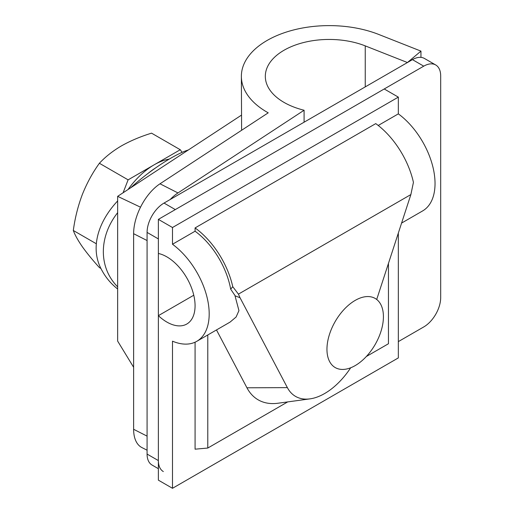 <?xml version="1.0" encoding="UTF-8"?>
<svg xmlns="http://www.w3.org/2000/svg" width="514" height="514" viewBox="0 0 514 514"><rect width="100%" height="100%" fill="white"/><g stroke="black" fill="none" stroke-linecap="round" stroke-linejoin="round"><path stroke-width="0.77" d="M398.337 341.611L423.742 326.943A23.952 13.833 120 0 0 440.684 297.606L440.684 75.937A23.952 13.833 120 0 0 435.718 64.97L424.429 58.455A23.952 13.833 120 0 0 412.453 59.637L164.024 203.069A23.952 13.833 120 0 0 147.081 232.405L158.376 238.926L158.376 460.589A23.952 13.833 120 0 0 163.336 471.556M435.718 64.97A23.952 13.833 120 0 0 423.742 66.158L175.313 209.59L164.024 203.069M147.081 232.405L147.081 454.074A23.952 13.833 120 0 0 152.048 465.035L158.376 468.691M147.081 436.129L133.621 429.286L133.621 233.697A39.925 21.543 -63.1 0 1 160.002 183.8L268.224 112.829A87.83 50.713 0 0 1 241.368 76.329A87.83 50.713 0 0 1 288.206 31.476A87.83 50.713 0 0 1 378.773 34.464L420.953 51.117L407.435 62.535L365.248 45.881A63.877 36.88 0 0 0 299.386 43.709A63.877 36.88 0 0 0 265.32 76.329A63.877 36.88 0 0 0 304.089 110.24L177.979 192.936L160.002 183.8M304.089 122.203L304.089 110.24M140.521 207.193L117.648 196.342L241.368 115.207M241.368 76.329L241.612 130.28M133.621 429.286A39.925 21.543 116.9 0 0 141.915 447.578L147.081 450.206M170.179 199.509A39.925 21.543 -63.1 0 1 177.979 192.936M133.621 367.279L117.648 341.084L117.648 196.342M420.953 57.375L420.953 51.117M158.376 315.66A39.925 23.053 -120 0 0 186.807 324.026A39.925 23.053 -120 0 0 190.983 286.491A39.925 23.053 -120 0 0 158.376 253.466L158.376 219.369L172.492 227.516L172.492 244.253A59.887 34.573 60 0 1 206.962 296.963A59.887 34.573 60 0 1 196.791 341.315A59.887 34.573 60 0 1 172.492 341.174L172.492 488.3L158.376 480.153L158.376 315.66L193.778 295.222M238.432 294.13L410.872 194.568L413.436 182.374A63.877 36.88 60 0 0 375.753 123.611L195.076 227.927A63.877 36.88 60 0 1 232.758 286.69L238.432 294.13L240.025 297.715L235.02 295.826L240.025 297.715L287.371 387.62A58.178 33.59 120 0 0 309.974 398.87A58.178 33.59 120 0 0 350.683 367.78M235.02 295.826L238.946 310.623L236.093 317.022L230.054 322.111L196.791 341.315M216.484 329.943L246.945 387.794A79.85 46.099 120 0 0 277.971 403.233L309.974 398.87M376.704 299.476L410.872 194.568M158.376 219.369L384.221 88.973L398.337 97.127L398.337 113.864A59.887 34.573 60 0 1 432.807 166.575A59.887 34.573 60 0 1 422.63 210.926L401.755 222.98M398.337 113.864L378.22 125.474M235.149 295.756L230.677 289.164A59.887 34.573 -120 0 0 195.076 231.21L172.492 244.253M388.455 263.598L388.455 343.737L366.347 356.498M207.778 334.967L207.778 448.047L195.076 449.185L195.076 342.195M287.705 401.903L207.778 448.047M398.337 233.427L398.337 357.911L172.492 488.3M398.337 97.127L172.492 227.516M195.076 231.21L195.076 227.927M230.677 289.164L232.758 286.69M355.187 300.401A39.925 23.053 120 0 0 329.108 335.578A39.925 23.053 120 0 0 335.224 367.574A39.925 23.053 120 0 0 375.149 344.521A39.925 23.053 120 0 0 375.149 298.422A39.925 23.053 120 0 0 355.187 300.401M155.517 167.988A63.877 36.88 120 0 0 148.122 173.366M182.104 152.356L180.266 149.735L154.187 164.795A63.877 36.88 -60 0 1 169.292 159.077M128.025 189.537A63.877 36.88 -60 0 1 154.187 164.795L128.108 179.849L123.097 192.769M100.962 268.488L99.395 267.588C92.552 260.039 86.866 253.074 82.324 246.707C77.987 240.443 74.986 235.039 73.316 230.484C74.993 218.02 77.993 206.043 82.324 194.549C86.879 183.151 92.565 172.73 99.395 163.272C105.357 156.841 112.707 151.045 121.439 145.886C130.511 140.791 140.547 136.544 151.553 133.158L180.266 149.735M96.259 243.732L73.316 230.484M128.108 179.849L99.395 163.272M117.648 200.935C98.213 221.669 89.513 248.32 101.862 270.28C105.813 277.631 111.075 283.869 117.648 288.99M188.368 149.966C175.203 153.956 150.641 169.62 130.684 187.796M117.648 286.844C98.553 267.704 98.598 236.832 117.648 212.687M158.376 460.589L147.081 454.074M423.742 66.158L412.453 59.637M147.081 240.539L133.621 233.697M365.248 86.892L365.248 45.881M287.371 387.62L246.945 387.794"/></g></svg>

